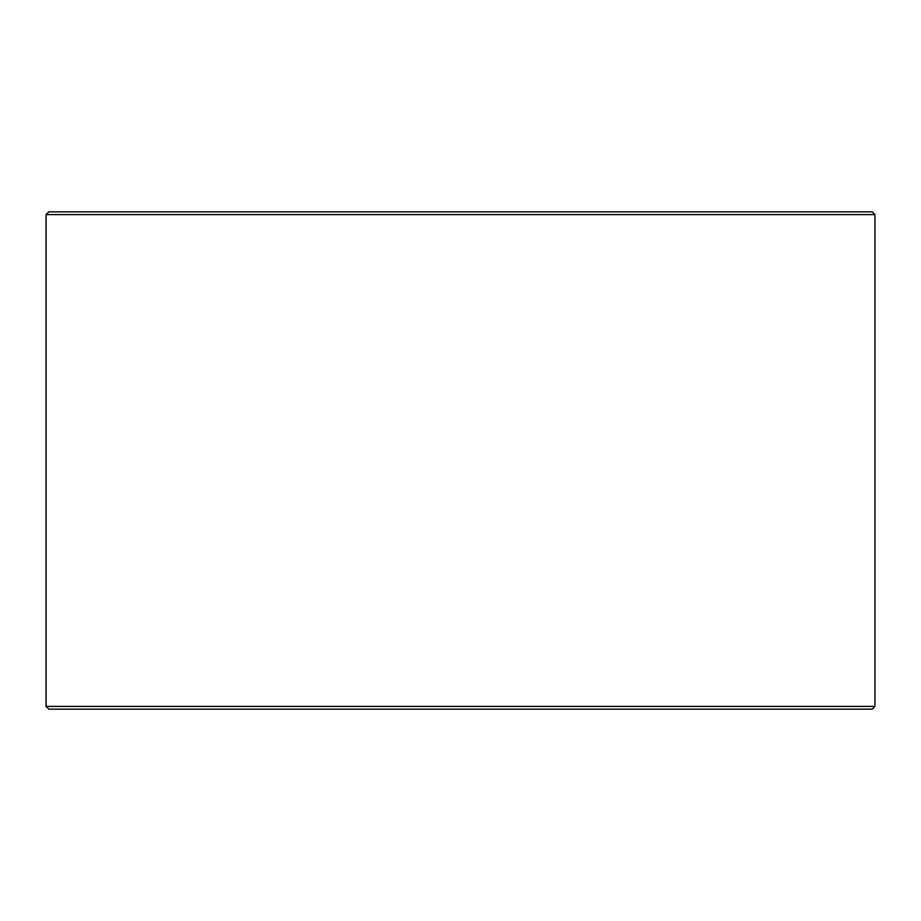 <?xml version="1.0" encoding="UTF-8"?>
<svg xmlns="http://www.w3.org/2000/svg" width="921" height="921" viewBox="0 0 921 921"><rect width="100%" height="100%" fill="white"/><g stroke="black" fill="none" stroke-linecap="round" stroke-linejoin="round"><path stroke-width="1.38" d="M46.108 706.407L48.871 709.17L46.05 706.407L46.05 214.593L48.813 211.83L872.187 211.83L874.95 214.593L46.108 214.593L46.108 706.407L874.95 706.407L874.95 214.593M48.871 211.83L46.108 214.593M48.871 709.17L872.187 709.17L874.95 706.407"/></g></svg>
